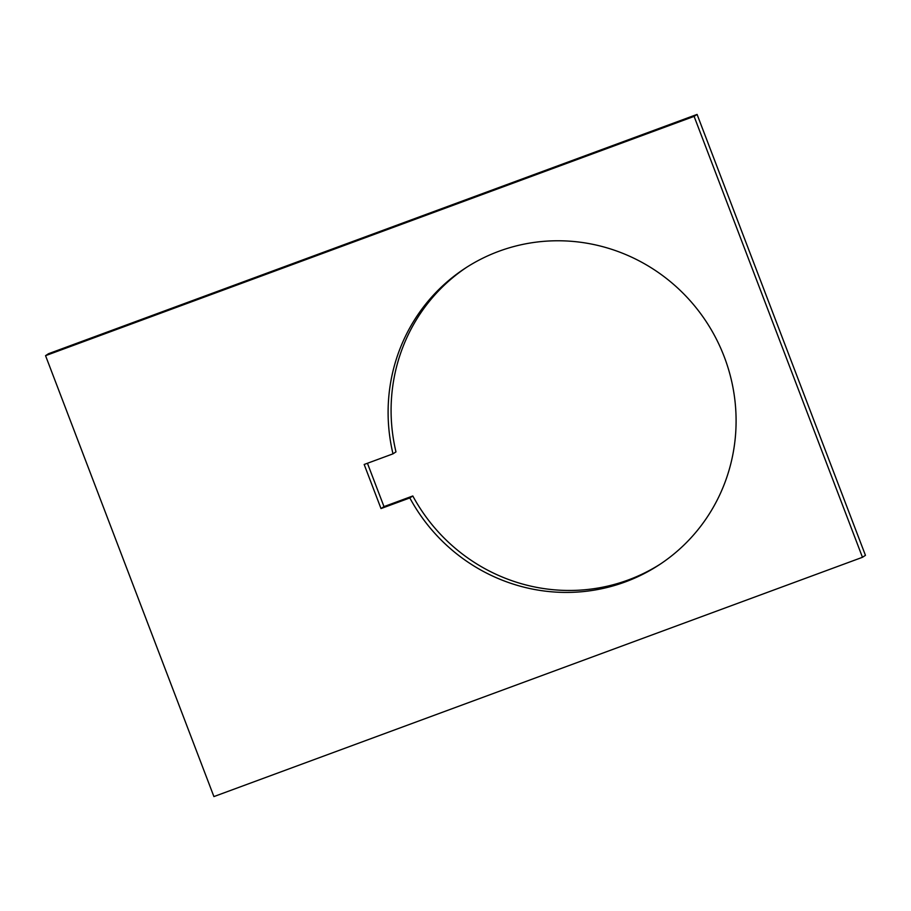 <?xml version="1.0" encoding="UTF-8"?>
<svg xmlns="http://www.w3.org/2000/svg" width="911" height="911" viewBox="0 0 911 911"><rect width="100%" height="100%" fill="white"/><g stroke="black" fill="none" stroke-linecap="round" stroke-linejoin="round"><path stroke-width="1.37" d="M367.44 463.266L383.986 506.607L412.808 495.971A177.212 172.6 -123.3 0 0 628.226 579.977A177.212 172.6 -123.3 0 0 660.828 563.761M498.966 251.254A177.212 172.6 56.7 0 1 716.262 338.858A177.212 172.6 56.7 0 1 659.336 564.74A177.212 172.6 56.7 0 1 625.242 581.935A177.212 172.6 56.7 0 1 409.825 497.93L381.003 508.566L364.172 464.473L392.994 453.837A177.212 172.6 56.7 0 1 464.861 268.449A177.212 172.6 56.7 0 1 498.966 251.254M412.808 495.971L409.825 497.93M45.55 355.666L48.534 353.707L697.086 114.422L694.102 116.38L45.55 355.666L213.914 796.578L862.466 557.293L694.102 116.38M392.994 453.837L395.978 451.879A177.212 172.6 -123.3 0 1 466.364 267.481M383.986 506.607L381.003 508.566M862.466 557.293L865.45 555.334L697.086 114.422"/></g></svg>

